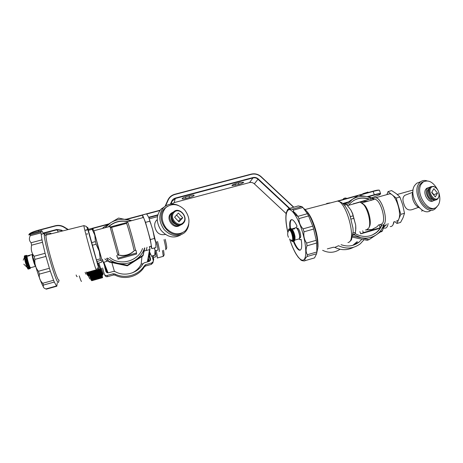 <?xml version="1.0" encoding="UTF-8"?>
<svg xmlns="http://www.w3.org/2000/svg" width="463" height="463" viewBox="0 0 463 463"><rect width="100%" height="100%" fill="white"/><g stroke="black" fill="none" stroke-linecap="round" stroke-linejoin="round"><path stroke-width="0.69" d="M147.361 261.948L149.566 249.626L144.097 251.039M146.111 250.483L147.037 247.242M104.869 258.858L107.387 261.178L103.874 262.255L108.082 272.857M108.284 260.935L107.387 261.178M143.09 263.638L141.163 264.176C139.16 268.175 136.093 271.11 131.961 272.979M114.419 271.37L111.867 262.654M141.163 264.176L141.927 256.554M103.874 262.255L103.145 261.855L102.491 259.511M149.329 246.611L149.971 248.926L149.566 249.626M148.322 258.232L148.345 258.342C148.912 261.259 148.814 261.798 148.044 259.963L148.021 259.888M148.345 258.342L149.514 261.282M153.322 260.872L153.392 256.936L153.658 259.633M153.166 255.802L153.392 256.936L153.103 255.819M155.227 251.368C156.135 255.368 156.372 257.156 155.933 256.739L153.484 257.422M156.112 250.524C157.408 255.975 157.779 258.47 157.229 258.018M163.3 256.45L162.467 250.529M163.561 250.223L164.157 254.934L163.329 256.398M149.532 251.606L149.555 251.727C150.168 254.928 150.053 255.559 149.208 253.62L149.179 253.545M149.555 251.727L151.534 256.253L154.758 255.356L155.03 250.211L155.29 253.22M150.915 246.333L149.74 246.657L149.578 247.491M151.575 256.091L154.798 255.194M154.555 247.902L155.03 250.211L154.318 247.965M156.43 241.738C157.889 247.751 158.323 250.529 157.721 250.078L155.134 250.796M157.542 241.437C159.301 248.608 159.828 251.947 159.122 251.455M165.719 249.788C166.038 249.013 165.47 245.633 164.018 239.655M165.216 239.33C166.46 244.528 166.94 247.468 166.645 248.151L165.76 249.719M100.679 268.667L98.833 262.978M100.008 269.449L99.672 270.409L99.175 269.211L99.823 270.137L99.91 269.819M100.674 268.685L100.17 269.553L97.924 263.227M100.639 268.743L102.751 274.808L103.22 273.992L101.414 268.28M100.187 269.524L101.866 274.536L102.439 275.346L102.491 274.565M101.461 271.822L102.259 275.236M100.523 268.939L102.612 274.704L102.3 275.595L101.866 274.536M85.14 272.348C85.759 274.032 86.072 274.582 86.077 273.992M98.191 267.29L99.979 272.69L88.283 275.948L87.461 275.155L87.889 275.271L87.287 274.773L87.166 274.478L87.681 274.767L87.073 274.252L86.934 273.876L87.432 274.125L86.83 273.598L86.668 273.153L87.154 273.349L86.332 272.001M99.979 272.69L99.528 270.253M98.422 268.118L97.45 268.39M98.735 269.142L86.847 272.447M98.845 269.408L86.552 272.823M99.024 270.051L87.154 273.349M99.094 270.189L86.83 273.598M99.273 270.832L87.432 274.125M99.313 270.849L87.073 274.252M99.487 271.48L87.681 274.767M99.672 271.989L87.889 275.271M99.811 272.366L88.057 275.641M99.915 272.597L88.19 275.861M99.996 269.501L100.789 272.221L99.956 272.458M88.41 275.913L89.753 278.94M100.789 272.221L102.572 277.69L91.784 280.711L91.02 279.924L91.414 280.011L90.858 279.548L90.742 279.264L91.217 279.519L90.013 277.187L90.447 277.314L89.712 276.272L90.129 276.347L89.498 275.607M102.601 277.667L102.196 275.734M100.297 270.508L99.62 270.693M100.442 271.058L99.736 271.254M100.633 271.648L99.869 271.862M100.951 272.707L89.579 275.873M101.108 273.286L90.129 276.347M101.241 273.662L89.891 276.833M101.403 274.252L90.447 277.314M101.507 274.518L90.175 277.684M101.669 275.109L90.731 278.165M101.738 275.259L90.435 278.419M101.901 275.85L90.991 278.905M101.941 275.89L90.661 279.044M102.109 276.475L91.217 279.519M102.277 276.972L91.414 280.011M102.41 277.337L91.57 280.375M102.508 277.58L91.697 280.607M376.35 232.524L375.904 232.993M340.016 249.256C334.575 252.896 328.782 253.255 322.63 250.321M386.136 224.063L386.136 225.192L383.682 225.903M380.383 231.951L382.01 231.483L380.227 232.061M382.01 231.483L384.354 226.002M385.667 225.417L384.157 226.783M388.098 223.496C387.635 226.731 386.466 228.288 384.591 228.184L383.758 227.975M390.245 226.552C391.443 226.65 392.387 226.019 393.075 224.648L393.845 221.846M394.204 221.742L393.278 224.19M352.783 245.355L357.291 241.559M341.052 244.672C347.719 247.063 353.749 246.183 359.143 242.033L361.395 239.793M353.46 247.329C347.418 250.437 341.202 250.46 334.807 247.398L333.36 247.248L327.329 248.88M364.016 239.759L360.359 243.729C353.697 248.706 346.411 249.372 338.517 245.731L334.807 247.398M343.424 204.096L346.405 203.269M104.32 265.021L106.253 272.041M104.777 267.348L106.068 271.775M105.853 271.266C106.34 272.51 107.248 273.014 108.591 272.776L113.429 271.422L115.113 271.613C124.553 277.065 137.841 273.292 142.963 263.829L144.288 262.805L149.034 261.479L150.498 260.137L150.55 258.811L149.132 253.805M150.29 260.553L148.843 255.391M152.055 256.108L153.241 260.299L153.184 261.653L151.731 262.967L145.729 264.645L145.504 266.028L144.248 266.966C138.576 276.527 125.085 280.375 115.119 275.138L113.533 274.987L107.526 276.671C106.212 276.903 105.315 276.411 104.846 275.19L104.574 274.617M152.94 262.608L151.389 264.379L145.504 266.028M144.248 266.966L144.45 265.606C138.668 275.346 124.917 279.264 114.755 273.922L115.119 275.138M113.533 274.987L113.14 273.766L107.017 275.479L107.526 276.671M107.017 275.479C105.674 275.722 104.76 275.219 104.279 273.974L102.624 267.944M113.14 273.766L114.755 273.922M144.45 265.606L145.729 264.645M362.917 193.673L367.842 192.133M368.479 192.388L363.177 193.922M371.777 197.823L379.747 194.657C381.338 193.557 379.521 193.696 374.289 195.079L367.894 196.862M243.735 182.277C243.052 182.954 241.437 183.655 238.891 184.384L231.969 185.663C231.917 185.05 233.531 184.262 236.807 183.29L240.268 182.376L243.735 182.277M194.147 195.427C193.65 196.063 192.104 196.746 189.506 197.487L185.999 198.419C183.915 198.945 182.619 199.084 182.109 198.83C181.994 198.251 183.522 197.498 186.693 196.567L190.247 195.623C192.319 195.102 193.603 194.964 194.101 195.218L194.147 195.427M45.669 233.931L45.768 233.902C48.482 233.23 50.207 233.045 50.936 233.346L50.56 233.965M373.045 191.184L379.035 190.085M293.536 207.221L261.016 176.854C258.175 174.372 254.951 173.532 251.351 174.343L174.869 194.501C171.767 195.398 169.533 197.284 168.167 200.161L165.575 205.983M67.864 229.642L64.033 227.281C61.319 225.684 58.402 225.261 55.276 226.019L38.377 230.476C31.756 232.362 28.631 233.896 29.007 235.082M43.123 233.068L56.723 229.469L61.51 230.157L62.754 230.921M29.146 234.272C30.008 233.016 33.07 231.662 38.331 230.215L38.649 231.494M115.437 226.366L118.661 225.122L122.082 224.59M151.013 246.148L151.227 246.084C151.899 244.724 144.878 219.051 143.408 217.512L143.119 217.593M135.231 250.39L135.41 250.442C135.694 249.181 128.61 223.409 127.522 221.76L127.354 221.621M133.628 249.551L133.743 249.522C133.963 248.342 127.516 224.908 126.555 223.392L127.371 221.592M111.78 227.894L110.113 227.009L117.915 255.379L118.864 253.614L111.612 227.391L126.555 223.392M110.113 227.009L109.893 226.476M101.86 259.685L93.798 230.597L101.895 259.76M134.721 250.061C132.626 252.41 130.057 254.013 126.995 254.887C124.067 255.674 121.144 255.657 118.233 254.835M118.169 254.945C121.103 255.796 124.049 255.819 127.007 255.026C130.109 254.141 132.707 252.503 134.802 250.107M116.803 255.57L117.724 258.209L136.568 253.001L135.983 250.286M117.724 258.209L116.67 255.605M136.568 253.001L136.533 254.037L117.92 259.187M110.107 226.992L126.839 222.518M127.447 221.638C120.293 220.313 113.985 222.049 108.527 226.841M128.135 221.598C120.565 219.966 113.915 221.742 108.18 226.934M106.803 258.325L109.193 262.041L109.008 261.473L118.036 263.256C124.188 264.437 129.918 263.389 135.219 260.125C139.814 257.115 142.945 253.041 144.612 247.908M108.88 261.832L106.606 258.377M107.659 258.088C110.657 260.692 114.118 262.417 118.036 263.256L127.088 265.258L127.134 265.791L109.193 262.041M127.134 265.791L127.51 265.727L127.464 265.189L142.934 255.321L144.705 247.884M142.934 255.321L142.87 255.929L127.51 265.727M142.87 255.929L143.154 255.015M131.261 220.764L118.563 218.061L110.779 222.686L105.02 227.779M131.77 220.625L127.857 219.746C121.792 218.53 116.097 219.514 110.779 222.686L103.017 227.692L102.693 228.404M108.689 261.259L109.008 261.473M144.797 247.855L143.084 255.622M127.088 265.258L127.464 265.189M109.772 257.503C120.282 266.283 138.234 261.23 142.535 248.481M142.488 214.965L146.574 213.877L148.733 217.344L152.709 229.665L154.48 238.439L155.823 242.867L155.921 247.526L151.841 248.654L150.301 239.579L145.521 222.35L142.488 214.965L142.963 217.633M150.857 246.189L151.841 248.654M148.733 217.344L152.709 229.665L155.493 241.055L156.002 244.748M150.301 239.579L154.48 238.439M145.521 222.35L149.699 221.227M165.418 234.428C160.227 235.488 156.801 233.323 155.128 227.946C154.225 224.7 154.752 222.072 156.726 220.064L157.229 219.653M149.63 220.666L150.446 222.94M164.712 206.608L160.869 209.345C156.031 215.665 156.124 222.686 161.141 230.406C167.265 237.143 173.735 238.688 180.553 235.042M178.278 205.387C172.855 203.112 168.075 203.743 163.943 207.268L163.381 207.829C158.381 214.496 158.653 221.777 164.197 229.665C170.922 236.361 177.618 237.432 184.286 232.877L185.495 231.685C187.278 229.631 188.366 227.148 188.759 224.242M167.398 206.376L164.573 208.558C153.947 218.71 170.054 240.812 182.167 232.901M185.9 230.14C190.351 223.774 189.946 217.031 184.691 209.913C178.394 203.801 172.155 202.997 165.974 207.499L165.436 208.037C160.817 214.219 161.078 220.961 166.217 228.259C172.444 234.457 178.643 235.447 184.806 231.216L185.9 230.14M172.41 212.436L170.673 213.698C165.366 218.877 173.787 229.856 179.673 225.481M173.77 211.736L171.553 213.194C166.153 218.472 174.91 229.573 180.738 224.891M174.343 211.302L172.786 212.482C167.542 217.593 175.703 228.548 181.658 224.445M183.435 223.125C188.979 217.488 179.274 206.226 173.654 211.84L173.318 212.176C167.687 217.732 177.341 229.092 182.966 223.594L183.435 223.125M183.313 222.5C188.568 217.13 178.967 206.677 174.042 212.471C168.648 217.859 178.481 228.438 183.313 222.5M171.235 218.05C171.397 220.342 172.41 222.165 174.273 223.507M179.002 221.939L182.735 217.795L178.377 213.067L174.609 217.199L179.002 221.939M178.382 221.273L180.339 219.109L182.735 217.795M180.339 219.109L176.577 215.04M45.079 233.358L44.315 233.479L44.251 234.209C43.719 240.702 55.595 281.805 58.13 282.355L58.5 282.378L58.708 281.602M58.5 282.378L59.108 280.121L58.772 280.086C56.457 279.467 45.582 241.802 46.011 235.777L46.063 235.088L46.705 234.926M101.935 259.668L99.261 251.282L93.908 230.753M96.912 261.479L97.774 263.273L101.519 262.237L102.178 261.051L100.743 260.426L96.912 261.479L96.426 259.917L100.268 258.858L100.743 260.426M93.364 229.231L91.94 228.421L88.12 229.44L96.426 259.917M92.212 245.28L96.101 244.227L99.261 251.282L100.268 258.858M88.317 230.354L92.149 229.33L94.822 235.14L95.384 241.605L96.101 244.227M91.495 242.658L95.384 241.605M91.94 228.421L92.149 229.33M42.046 234.075L42.671 233.913M43.441 233.711L41.763 230.672L31.247 233.445L29.667 234.33C29.244 234.608 29.441 234.712 30.263 234.631L40.97 231.807L40.993 232.889L30.24 235.731C28.88 238.474 29.169 240.812 31.102 242.745L42.006 239.84L42.498 242.282L31.559 245.199C30.743 249.314 31.588 253.001 34.106 256.259L45.108 253.29L45.935 256.409L34.928 259.384C34.436 263.817 35.599 267.776 38.429 271.266L49.396 268.262L50.311 271.121L39.372 274.131C38.869 277.673 40.003 280.723 42.775 283.275L53.586 280.277L54.321 282.048L43.557 285.04C42.729 286.811 43.51 288.113 45.895 288.935L56.474 285.984L56.833 286.221L46.3 289.161L45.895 288.935M56.833 286.221L57.25 282.899M40.97 231.807L41.763 230.672M42.006 239.84L40.993 232.889M45.108 253.29L42.498 242.282M49.396 268.262L45.935 256.409M53.586 280.277L50.311 271.121M56.474 285.984L54.321 282.048M35.466 265.322L34.262 262.475C33.11 258.8 32.601 256.404 32.734 255.287M27.878 256.074L29.794 255.559L27.919 256.172M27.34 255.831L27.08 255.952C26.999 257.486 27.601 260.27 28.88 264.309C29.777 266.885 30.367 268.031 30.662 267.73M27.184 255.744L26.432 255.333L27.022 255.692L26.235 255.64L26.883 256.218L26.223 256.114L26.906 256.774L26.298 256.971L26.999 257.509L26.432 257.862L27.149 258.389L26.634 258.904L27.358 259.39L26.889 260.044L27.612 260.478L27.195 261.259L27.907 261.612L27.456 262.214L28.231 262.752L27.815 263.441L28.579 263.864L28.191 264.616L28.926 264.9L28.573 265.693L29.267 265.831L29.019 266.838L29.597 266.624L29.348 267.585L29.892 267.249L29.586 268.031L30.147 267.689L29.892 268.476L30.361 267.927L30.089 268.598L30.645 267.753M26.275 256.791L24.371 257.492L26.298 256.971M26.322 255.379L24.406 255.894L26.298 255.42M24.522 255.865L26.432 255.333M30.049 268.592L28.174 269.119L30.089 268.598M29.846 268.424L27.93 268.945L29.892 268.476M29.586 268.031L27.664 268.557L29.649 268.141M29.279 267.435L27.358 267.955L29.348 267.585M28.938 266.647L27.091 267.365L29.019 266.838M28.573 265.693L26.646 266.219L28.654 265.924M28.191 264.616L26.35 265.392L28.278 264.865M27.815 263.441L25.969 264.234L27.902 263.713M27.456 262.214L25.523 262.735L25.604 263.019L27.537 262.492M27.12 260.982L25.262 261.78L27.195 261.259M26.831 259.778L24.898 260.304L26.889 260.044M26.582 258.655L24.707 259.425L26.634 258.904M26.397 257.648L24.47 258.169L26.432 257.862M26.235 255.64L24.308 256.242L26.229 255.726M26.223 256.114L24.302 256.629L24.435 257.289M24.308 256.242L24.389 256.606M27.821 268.638L27.93 268.945M27.52 268.089L27.664 268.557M27.178 267.342L27.358 267.955M26.727 266.445L27.01 267.168M26.35 265.392L26.646 266.219M25.969 264.234L26.264 265.137M25.604 263.019L25.887 263.962M25.262 261.78L25.523 262.735M24.961 260.565L25.193 261.502M24.707 259.425L24.898 260.304M24.504 258.383L24.655 259.176M24.371 257.492L24.556 258.146M24.308 256.768L26.229 256.247M27.149 258.389L24.707 259.048M27.358 259.39L24.915 260.05M27.612 260.478L25.17 261.138M27.907 261.612L25.465 262.272M28.231 262.752L25.789 263.418M28.579 263.864L26.136 264.529M28.926 264.9L26.484 265.565M29.267 265.831L26.831 266.497M360.741 202.25L362.859 201.457L368.357 201.081M396.253 221.158L396.918 220.961C403.435 219.005 396.745 193.864 389.684 193.829L388.069 194.142M379.978 224.514L381.605 225.163L382.93 224.983C389.134 223.114 382.403 197.88 375.655 197.747L374.116 198.037L372.848 199.46M380.789 224.283L381.385 224.109C386.999 222.379 380.864 199.431 374.741 199.298L373.039 199.773M368.999 227.559L369.433 226.61C371.748 222.778 369.005 210.243 364.751 205.312L362.257 203.199M366.858 229.602L368.78 228.039C371.314 223.849 368.293 210.04 363.629 204.623L360.133 202.082L358.362 202.574M378.769 224.862L376.905 226.835L371.968 229.498L366.007 229.845M365.492 229.995L371.592 229.665L373.583 228.913M362.691 230.8L363.403 232.617L380.094 227.808L379.284 224.711M363.403 232.617L360.729 233.838L359.861 231.616M380.094 227.808L377.241 229.081L360.729 233.838M371.204 200.282L370.626 198.818L354.027 203.645M353.391 203.824L353.981 203.465M369.086 199.246C363.542 197.383 358.327 197.857 353.437 200.676M371.916 200.085L370.938 199.611M369.659 199.09C362.309 196.688 355.897 198.031 350.422 203.124L348.726 205.126M345.56 203.83L358.646 195.166L352.221 199.46L346.874 204.854M353.842 234.695L360.932 237.681L368.843 239.643L367.194 240.332L352.58 237.195M367.194 240.332L369.179 239.579L376.263 234.816C379.822 232.316 382.299 228.971 383.688 224.769M352.829 236.089L360.932 237.681C366.54 238.821 371.65 237.866 376.263 234.816L382.617 230.366L383.908 224.705M373.155 198.951L367.472 196.763L358.646 195.166M373.682 198.349L367.472 196.763C361.933 195.594 356.846 196.491 352.221 199.46L345.606 203.859M368.843 239.643L369.179 239.579M355.266 233.676C362.928 237.779 370.059 237.351 376.65 232.397C378.96 230.441 380.673 228.039 381.796 225.18M372.142 235.135L376.251 232.571C378.618 230.562 380.355 228.091 381.471 225.14M388.011 191.601L391.629 190.594L396.276 193.627L399.922 197.03L402.758 204.999L404.494 213.281L403.053 217.737L400.57 222.408L396.959 223.444L400.808 214.334L396.235 198.066L388.011 191.601L386.946 194.454M394.765 221.58L396.959 223.444M400.808 214.334L404.494 213.281M396.235 198.066L399.922 197.03M419.356 207.858C416.48 206.388 414.356 203.726 412.99 199.866C411.989 196.636 411.983 193.812 412.967 191.387M418.459 207.372L413.627 209.091C408.644 211.232 405.356 209.369 403.759 203.5C402.388 199.802 402.735 197.076 404.812 195.322L407.185 194.408M422.829 210.451L421.515 211.116M419.657 182.104L416.642 183.296L414.703 185.403C407.625 195.189 422.042 217.512 430.775 210.451M426.984 180.842C424.6 180.13 422.499 180.414 420.67 181.699L418.731 183.817C411.671 193.644 426.163 216.123 434.89 209.033L437.055 206.701M423.807 181.571L421.776 182.526L419.976 184.494C413.76 193.129 425.85 213.235 434.178 208.211M437.865 190.166C433.443 182.109 428.541 179.384 423.159 181.982L421.359 183.956C414.854 193.054 428.258 213.848 436.32 207.291L438.374 205.022C440.163 201.671 440.319 197.551 438.843 192.66M429.733 187.255L426.631 188.337L425.711 189.344C422.557 193.841 429.108 203.992 433.079 200.797M426.631 188.337L428.02 187.81L427.106 188.817C423.946 193.331 430.544 203.523 434.502 200.276L434.734 200.097M428.616 189.054L427.922 189.83C425.815 192.845 429.311 199.935 432.673 199.478M431.076 186.572L429.062 188.071C426.018 192.423 432.141 202.406 436.21 199.744M435.735 187.59L433.64 186.357L430.821 186.739L429.907 187.746C426.753 192.278 433.374 202.516 437.332 199.264L438.311 198.181L438.999 195.965M438.432 197.574L438.982 196.052C439.237 191.624 437.628 188.516 434.149 186.739C432.691 186.334 431.551 186.763 430.735 188.013C427.418 192.926 435.573 203.002 438.432 197.574M435.272 196.954L437.529 193.169L433.906 188.667L431.632 192.434L435.272 196.954M433.588 194.859L437.529 193.169M433.773 194.553L431.817 192.128M317.682 249.065L318.017 246.38C318.127 237.895 316.015 228.763 311.668 218.982C310.054 215.625 308.445 213.113 306.853 211.464M303.601 208.448C305.875 209.687 308.289 212.939 310.847 218.2C315.575 228.855 317.878 238.792 317.763 248.018L316.756 252.902M355.723 230.655L355.688 225.07L352.644 213.611L350.798 209.901L352.447 213.437L355.688 225.07L355.844 228.398L355.202 233.896L352.985 235.088M343.644 204.333L345.525 203.813L346.608 204.582L350.798 209.901M353.055 234.509L355.202 233.896M351.122 219.086L353.952 218.281M353.153 233.016L355.538 232.333M344.397 205.196L346.608 204.582M350.335 216.62L353.159 215.822M301.818 206.573L298.265 205.919L288.68 208.657C288.929 209.126 290.168 209.293 292.39 209.178L301.818 206.573L302.906 207.493L293.444 210.109C293.438 212.575 294.902 214.658 297.819 216.371L307.403 213.703L308.578 215.932L298.976 218.611C298.878 222.419 300.25 225.84 303.086 228.861L312.745 226.135L313.214 227.588L313.659 229.058L304.006 231.789C303.415 235.974 304.284 239.73 306.616 243.052L316.241 240.297L316.623 243.04L307.015 245.801C305.684 249.227 305.8 252.202 307.363 254.725L316.871 251.976L316.617 253.741L307.143 256.49C305.065 258.302 304.423 259.679 305.215 260.617L314.545 257.903L316.617 253.741M305.215 260.617L304.463 260.953C302.235 260.831 300.95 260.403 300.614 259.668L298.265 257.283L296.129 254.175C293.646 249.974 291.47 244.886 289.601 238.92M299.764 237.785L299.914 237.855C300.95 237.693 300.985 235.8 300.012 232.166C299.231 229.816 298.432 228.444 297.628 228.068L297.043 228.352M300.365 250.113L299.856 250.043C297.946 249.25 295.938 246.275 293.826 241.107M290.498 228.554C289.884 223.583 290.255 220.608 291.615 219.618M300.811 239.626L301.199 239.481M299.081 238.983L300.036 239.753L301.17 239.325C302.31 246.825 301.691 250.454 299.312 250.199C297.408 249.407 295.4 246.426 293.293 241.258M289.96 228.705C289.236 222.443 289.948 219.439 292.107 219.688C293.594 220.22 295.249 222.373 297.067 226.164L295.926 227.669M287.853 232.553C285.868 224.023 285.364 217.35 286.331 212.529L287.702 209.473M307.403 213.703L302.906 207.493M312.745 226.135L308.578 215.932M316.241 240.297L313.659 229.058M316.871 251.976L316.623 243.04M292.882 229.127L294.624 228.809L292.882 229.127M290.874 228.525L289.19 229L290.874 228.525L292.466 229.694C293.664 231.454 294.52 233.809 295.029 236.767L294.728 240.303M299.185 238.925C299.711 238.914 299.879 237.727 299.688 235.378C298.924 231.199 297.721 228.641 296.094 227.698L291.644 228.954L291.256 228.722L292.847 230.395L292.575 230.499L293.264 231.199L293.021 231.425L294.381 234.197L294.179 234.741L294.659 235.279L294.456 235.904L294.879 236.333L294.665 237.027L295.093 238.237L294.63 240.494L294.838 240.094L298.739 238.989C299.567 239.099 299.833 237.936 299.538 235.488C298.739 231.338 297.587 228.739 296.094 227.698L295.55 227.854M288.912 230.354L289.971 230.424C292.379 232.692 293.878 242.861 291.401 240.037M292.118 229.729L290.532 230.366L292.222 229.885M289.236 229.011L290.955 228.554M288.333 231.286L288.657 229.173L288.9 229.538L288.866 229.017L290.614 228.519M291.111 240.181L290.758 239.753M291.557 240.783L290.943 240.228M291.991 241.206L291.383 240.835M292.396 241.414L291.858 240.916L291.8 241.258M294.26 240.905L292.442 241.501L292.194 241.038L292.182 241.478M292.784 241.275L294.468 240.795L292.784 241.275L292.709 240.702L292.94 240.974L294.63 240.494M294.665 240.384L292.94 240.974M294.792 239.776L293.102 240.256L294.769 239.927M294.833 238.995L293.143 239.475L294.833 239.186M294.792 238.069L293.114 238.769L294.809 238.289M294.665 237.027L292.969 237.507L294.7 237.27M294.456 235.904L292.813 236.639L294.509 236.159M294.179 234.741L292.483 235.221L294.248 235.007M293.843 233.584L292.141 234.058L293.924 233.838M293.449 232.461L291.846 233.19L293.542 232.71M293.021 231.425L291.331 231.899L293.12 231.65M292.575 230.499L290.984 231.176L292.68 230.696M291.256 228.722L289.659 229.272L291.349 228.797M289.659 229.272L290.428 230.204M289.271 229.029L289.514 229.555L289.572 229.197M288.935 228.994L289.178 229.445L289.19 229M292.726 241.339L292.483 240.968L292.512 241.483M293.085 240.407L292.981 240.864M293.143 239.666L293.102 240.256M293.114 238.769L293.143 239.475M293.004 237.75L293.096 238.549M292.813 236.639L292.969 237.507M292.552 235.488L292.761 236.385M292.228 234.319L292.483 235.221M291.846 233.19L292.141 234.058M291.43 232.125L291.754 232.941M290.984 231.176L291.331 231.899M290.532 230.366L290.88 230.979M290.087 229.723L291.777 229.249M291.678 229.127L289.988 229.602M294.671 240.424L294.468 240.795M292.847 230.395L290.706 231.002M293.264 231.199L291.123 231.807M293.669 232.125L291.528 232.727M294.046 233.132L291.898 233.74M294.381 234.197L292.234 234.805M294.659 235.279L292.518 235.887M294.879 236.333L292.732 236.94M295.024 237.328L292.882 237.941M295.093 238.237L292.952 238.844M297.854 216.435C296.065 213.669 294.456 212.06 293.033 211.614M107.578 272.823L103.191 261.977M103.504 262.243C105.159 267.909 105.471 268.708 104.447 264.645M104.013 264.008L102.473 259.517M104.991 265.067C107.202 272.8 107.769 274.536 106.693 270.276M106.988 272.632L105.535 267.776M76.117 274.993C76.754 276.567 77.095 277.059 77.153 276.475M79.237 275.896C80.643 280.202 81.407 281.984 81.517 281.244M383.595 226.343L385.98 225.278M150.232 260.299L150.55 258.811M151.389 264.379L151.731 262.967M358.738 195.149L373.051 191.184L374.307 194.72C377.843 193.754 379.926 193.372 380.551 193.569L380.632 193.708M359.554 195.207L373.224 191.416C376.76 190.455 378.844 190.079 379.481 190.299L379.544 190.49M238.891 184.384L238.428 182.862M189.506 197.487L189.054 195.942M46.856 234.891L46.537 233.711M337.492 201.04L358.617 195.183L337.498 201.04M338.262 201.11L357.824 195.687M364.086 197.921L363.322 198.129M347.499 202.539L343.089 203.766M251.351 174.343L251.23 174.117C254.934 173.284 258.244 174.146 261.161 176.704L293.768 207.158L261.016 176.854M342.799 203.489L348.413 201.926M367.194 196.7L374.307 194.72L374.289 195.079M159.88 210.538L146.713 214.051M142.523 215.168L126.463 219.45M108.163 224.329L92.328 228.554M88.097 229.683L85.678 230.325M86.76 233.861L87.322 233.711M148.704 217.274L157.808 214.838M170.396 204.166L171.727 201.174C172.468 199.599 173.689 198.569 175.384 198.077L252.948 177.56C254.91 177.115 256.676 177.572 258.232 178.932L289.664 208.292M175.384 198.077L174.215 202.591L171.785 204.038L174.204 202.597L249.505 182.59L252.983 177.931C254.835 177.508 256.502 177.937 257.966 179.222L289.213 208.414M174.215 202.597L249.505 182.59C251.311 182.179 252.925 182.596 254.349 183.84L286.134 213.536M258.232 178.932L254.349 183.84M252.948 177.56L252.983 177.931L175.454 198.448L172.004 201.37L171.727 201.174M170.783 204.114L172.004 201.37L171.246 204.073M86.87 234.226L87.403 234.081M148.849 217.627L157.692 215.254M61.51 230.157L61.359 230.487L62.268 231.043M56.723 229.469L56.845 229.839L61.359 230.487L61.816 231.153M43.296 233.421L44.471 233.115M44.697 233.051L56.845 229.839L58.396 232.009M55.276 226.019L55.23 225.759C58.448 224.977 61.452 225.406 64.247 227.055L68.275 229.544L64.235 227.055C61.44 225.412 58.436 224.977 55.224 225.759L38.331 230.215L55.224 225.759M160.14 210.196L125.884 219.329L160.14 210.19M108.915 223.855L88.404 229.324L108.915 223.849M88.034 229.422L85.597 230.07L88.034 229.422M168.167 200.161L167.855 200.097L165.083 206.324L167.855 200.097C169.261 197.128 171.565 195.183 174.759 194.269L174.771 194.263C171.57 195.178 169.261 197.122 167.855 200.097M174.869 194.501L251.23 174.117L174.771 194.263M235.036 183.834L235.476 185.287M185.553 196.897L185.999 198.419M96.13 269.119L95.997 269.159C94.984 268.048 83.965 228.531 83.867 225.649L84.081 225.637M88.416 229.364L87.848 227.761C85.771 222.385 97.085 263.644 98.168 265.38L97.843 263.25M34.106 256.259L34.928 259.384M33.405 258.319C37.179 272.203 40.518 281.724 43.412 286.898M42.775 283.275L43.557 285.04M38.429 271.266L39.372 274.131M31.102 242.745L31.559 245.199M30.263 234.631L30.24 235.731M32.804 254.708C32.184 254.783 32.665 257.463 34.262 262.741L35.668 266.005M35.755 266.3C35.506 266.711 34.922 265.583 34.007 262.915C32.705 258.753 32.097 255.958 32.196 254.523L34.262 262.747L35.68 266.04M347.95 242.554L348.535 242.375C356.718 240.268 346.521 201.729 337.579 201.058L335.096 201.7M303.086 228.861L304.006 231.789M287.87 232.484C285.069 219.427 285.353 211.834 288.721 209.704C292.072 208.749 298.149 218.096 302.113 230.834C306.494 244.753 306.986 258.539 303.427 260.003C299.931 261.67 293.588 251.698 289.647 238.966M307.363 254.725L307.143 256.49M306.616 243.052L307.015 245.801M297.819 216.371L298.976 218.611M292.39 209.178L293.444 210.109M300.516 239.712L301.072 239.55M296.447 227.894C297.865 228.994 298.942 231.477 299.677 235.337M299.683 235.395L299.48 238.48M147.656 261.861L149.96 249.273M153.722 259.402L153.322 260.935M157.478 257.949L163.074 256.386M155.365 252.925L154.902 254.725M106.334 269.75L107.237 272.736M355.08 243.758L359.143 242.033M346.903 198.436C345.653 197.799 344.501 197.927 343.43 198.818L342.88 199.547M329.812 202.904L326.635 203.506M152.813 263.088L153.184 261.653M126.509 219.161L125.346 219.219M107.862 224.133L105.558 224.746M362.928 193.644L362.714 194.049M370.116 197.394L369.769 196.335M367.68 192.052L368.299 192.365M379.758 194.651L378.954 195.068M379.857 194.593L380.551 193.569L379.481 190.299C378.63 189.865 376.488 190.16 373.051 191.184L358.756 195.149M286.128 213.547L254.343 183.852C252.914 182.601 251.299 182.185 249.505 182.596M261.173 176.698C258.25 174.14 254.939 173.278 251.23 174.117M28.88 234.747C28.938 233.502 32.092 231.992 38.331 230.215M109.939 226.465L93.769 230.788M143.408 217.512L127.522 221.76M150.892 223.49L150.377 222.859M149.323 218.843L157.408 216.672M157.229 219.769L156.726 220.064M161.425 208.79L163.943 207.268M165.112 208.02L165.974 207.499M171.009 213.362L171.883 212.858M173.121 212.147L173.654 211.84M96.958 268.696C97.924 268.204 98.353 267.527 98.237 266.665L87.698 229.116L86.598 226.864C86.859 226.604 85.95 226.199 83.867 225.649L46.063 235.088M46.011 235.777L44.251 234.209M93.63 230.499L92.102 229.127M44.315 233.479L41.201 234.301M23.81 264.182L27.23 267.521M27.097 255.9L32.196 254.523M30.68 267.683L35.524 266.364M24.377 257.503L23.248 260.183M35.234 265.276L34.933 265.357M33.157 255.437L32.682 255.564M32.52 255.611L32.213 255.692M374.741 199.298L361.875 202.892M364.751 205.312L363.629 204.623M360.133 202.082L347.568 205.589M389.684 193.829L375.655 197.747M376.251 232.571L376.65 232.397M397.295 194.454L413.106 190.027M412.631 192.324L404.812 195.322M416.642 183.296L420.67 181.699M421.776 182.526L423.159 181.982M429.982 187.058L430.821 186.739M434.149 186.739L433.64 186.357M438.982 196.052L438.918 196.52M311.668 218.982L310.847 218.2M318.017 246.38L317.763 248.018M349.519 241.819L351.463 239.869L353.171 231.506L352.945 227.987L350.092 215.937C348.627 211.932 346.868 208.529 344.819 205.728C343.083 203.72 342.452 202.441 337.579 201.058L305.088 209.519M299.312 250.199L299.856 250.043M300.394 237.716L299.914 237.855M288.68 208.657L287.251 210.104M292.466 229.694L292.101 229.486M289.068 230.152C287.419 232.391 287.222 234.764 288.472 237.27M300.585 237.357L299.787 237.583M297.981 228.271L297.171 228.502"/></g></svg>
